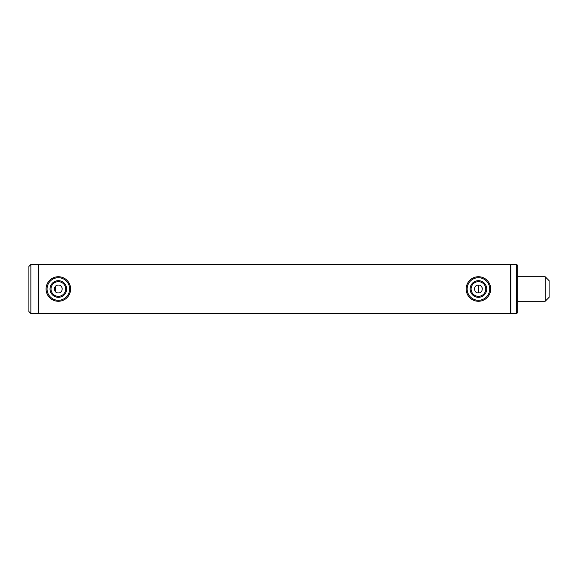 <?xml version="1.0" encoding="UTF-8"?>
<svg xmlns="http://www.w3.org/2000/svg" width="578" height="578" viewBox="0 0 578 578"><rect width="100%" height="100%" fill="white"/><g stroke="black" fill="none" stroke-linecap="round" stroke-linejoin="round"><path stroke-width="0.87" d="M477.645 285.156L476.821 285.416M474.798 287.504L474.603 289.874M475.167 291.182L475.651 291.774M476.25 292.266L476.915 292.62M478.432 292.923C473.368 293.169 473.368 284.831 478.432 285.077C483.497 284.824 483.49 293.176 478.432 292.923L478.656 285.084M57.554 285.156L56.738 285.416M54.715 287.504L54.426 288.812M55.083 291.182L55.567 291.774M56.167 292.266L56.832 292.62M58.342 292.923C53.277 293.169 53.284 284.831 58.342 285.077C63.414 284.824 63.407 293.176 58.342 292.923M510.822 264.955L510.331 264.464L510.331 313.536L510.822 313.045M30.865 264.464L30.865 313.536L28.9 311.578L28.9 266.422L30.865 264.464L38.712 264.464L38.712 313.536L510.331 313.536M30.865 313.536L38.712 313.536L38.712 264.464L510.331 264.464M59.845 292.627L60.827 292.042M61.16 291.738L61.586 291.211M62.193 288.234L61.969 287.497M61.615 286.825L61.123 286.226M479.935 292.627L480.91 292.042M481.243 291.738L481.676 291.211M482.298 288.335L482.059 287.497M481.698 286.825L481.207 286.226M549.1 280.655L549.1 297.345L545.177 301.268L545.177 276.732L549.1 280.655M58.342 297.316A8.316 8.316 0 0 1 50.026 289A8.316 8.316 0 0 1 58.342 280.684A8.316 8.316 0 0 1 66.665 289A8.316 8.316 0 0 1 58.342 297.316M58.342 281.667A7.333 7.333 0 0 0 51.008 289A7.333 7.333 0 0 0 58.342 296.333A7.333 7.333 0 0 0 65.682 289A7.333 7.333 0 0 0 58.342 281.667M58.342 300.285A11.285 11.285 0 0 0 69.635 289A11.285 11.285 0 0 0 58.342 277.715A11.285 11.285 0 0 0 47.056 289A11.285 11.285 0 0 0 58.342 300.285M58.342 301.268A12.268 12.268 0 0 0 70.617 289A12.268 12.268 0 0 0 58.342 276.732A12.268 12.268 0 0 0 46.074 289A12.268 12.268 0 0 0 58.342 301.268M478.432 297.316A8.316 8.316 0 0 1 470.116 289A8.316 8.316 0 0 1 478.432 280.684A8.316 8.316 0 0 1 486.748 289A8.316 8.316 0 0 1 478.432 297.316M478.432 281.667A7.333 7.333 0 0 0 471.092 289A7.333 7.333 0 0 0 478.432 296.333A7.333 7.333 0 0 0 485.766 289A7.333 7.333 0 0 0 478.432 281.667M478.432 300.285A11.285 11.285 0 0 0 489.718 289A11.285 11.285 0 0 0 478.432 277.715A11.285 11.285 0 0 0 467.147 289A11.285 11.285 0 0 0 478.432 300.285M478.432 301.268A12.268 12.268 0 0 0 490.7 289A12.268 12.268 0 0 0 478.432 276.732A12.268 12.268 0 0 0 466.164 289A12.268 12.268 0 0 0 478.432 301.268M516.71 313.536L516.71 264.464L510.822 264.464L510.822 313.536L516.71 313.536L517.693 312.554L517.693 265.447L516.71 264.464M55.401 286.406L55.401 291.594M517.693 276.732L545.177 276.732M517.693 301.268L545.177 301.268"/></g></svg>

